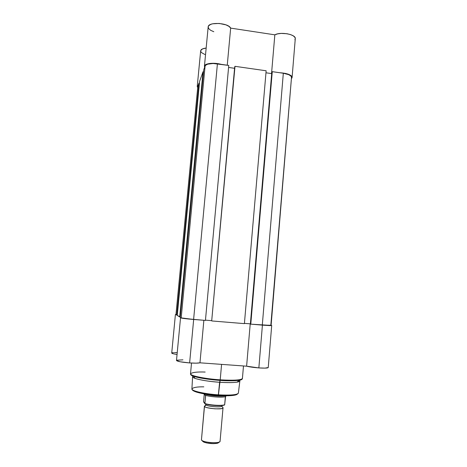 <?xml version="1.0" encoding="UTF-8"?>
<svg xmlns="http://www.w3.org/2000/svg" width="467" height="467" viewBox="0 0 467 467"><rect width="100%" height="100%" fill="white"/><g stroke="black" fill="none" stroke-linecap="round" stroke-linejoin="round"><path stroke-width="0.7" d="M294.881 39.724L295.232 38.971M295.272 38.708L294.934 37.401L293.329 35.883L290.602 34.611L287.065 33.741L281.21 33.408L277.637 33.875L274.841 34.832L230.657 28.113L228.947 26.368L225.946 24.862L219.227 23.438L212.631 23.799L210.617 24.43L208.661 25.79L208.171 26.888L208.714 28.645L210.687 30.332L213.804 31.727M200.652 50.815C200.915 49.385 202.754 48.463 206.157 48.054L202.491 48.918L200.687 50.617L197.232 86.541L198.183 85.362L197.261 86.383L197.669 87.65L197.232 86.553M200.682 51.282L201.569 52.648L204.855 54.487M204.435 66.232L204.657 67.195L204.441 66.174L205.404 64.825L210.057 63.419L215.491 63.372L221.066 64.323C213.956 62.28 204.365 63.424 204.435 66.232L208.165 26.952C207.973 21.669 228.334 22.696 230.657 28.113L227.254 65.211L230.657 28.113L274.841 34.832L271.537 73.582L274.841 34.832C280.667 31.487 296.218 34.459 295.278 38.691L292.091 77.446L291.402 78.707L292.05 77.685L291.729 76.337L291.069 75.66L288.845 74.416L285.641 73.442L279.786 72.735C287.345 73.278 291.449 74.848 292.091 77.446M180.227 317.297L203.752 69.729L205.095 65.975L181.19 317.904L180.227 317.297L203.752 69.729L205.095 65.975L181.19 317.904L193.612 319.451L217.418 63.798C210.658 63.086 206.554 63.81 205.095 65.975L205.562 65.281L207.675 64.172L213.11 63.489L228.766 65.427L205.439 320.426L193.612 319.451L217.418 63.798L228.766 65.427L205.439 320.426L185.212 318.605L181.593 318.039L180.227 317.297M228.579 67.446L234.58 68.305L228.579 67.446M211.714 320.671L205.462 320.152L211.714 320.671M234.703 66.921L211.697 320.852L235 66.32L211.697 320.852L235 66.32L266.143 70.78L244.399 323.631L211.942 320.963L244.399 323.631L266.143 70.78L235 66.32L234.703 66.921M244.422 323.362L250.382 323.853L271.695 73.605L265.974 72.788L271.695 73.605L250.446 323.87L244.422 323.362M271.099 325.429L291.507 77.417C291.309 75.526 288.577 74.136 283.323 73.243L272.273 71.661L271.876 72.239L250.429 324.04L250.779 324.156L272.273 71.661L271.876 72.239L250.429 324.04L250.779 324.156L272.273 71.661L283.323 73.243L262.296 325.102L250.779 324.156L271.099 325.429L262.296 325.102L283.323 73.243L288.758 74.679L290.912 76.063L291.507 77.423M291.49 77.528L270.825 325.289M197.775 86.868L175.96 314.583L197.821 86.372L198.96 83.179L176.8 315.132L175.989 314.618L197.821 86.372L198.96 83.179L199.427 83.243L198.96 83.179L176.8 315.132L177.285 315.172L175.995 314.554M177.262 315.423L199.602 81.375L203.034 71.749L179.713 316.97L177.262 315.423L199.602 81.375L203.034 71.749L203.554 71.825L203.034 71.749L179.713 316.97L180.256 317.017L177.262 315.423M192.655 389.927C193.525 392.735 211.353 395.263 218.241 395.514L218.433 394.837C211.201 394.58 192.241 391.848 191.902 388.958C193.069 387.458 197.045 386.746 203.822 386.834M195.089 378.381L193.391 376.198C191.178 375.211 190.221 374.411 190.518 373.798C189.812 375.707 204.733 378.83 220.214 379.834L220.12 380.401C226.746 380.955 233.097 380.914 239.174 380.284C240.943 379.998 241.924 379.595 242.116 379.076C241.97 379.578 240.99 379.98 239.174 380.284C235.029 380.914 228.678 380.955 220.12 380.401L219.618 382.275C205.702 381.376 192.188 378.539 192.591 376.735L193.116 376.093C192.013 376.723 192.667 377.482 195.089 378.381C200.442 380.138 208.621 381.434 219.618 382.275L218.305 395.491C204.844 394.586 191.686 391.93 191.902 388.958C191.493 390.984 204.756 394.002 218.433 394.837L220.12 380.401C208.113 379.484 199.205 378.083 193.391 376.198C191.651 375.573 190.758 375.007 190.705 374.481C190.775 375.013 191.668 375.585 193.391 376.198C200.156 378.521 213.477 379.992 220.12 380.401L220.214 379.834C212.059 379.49 190.571 376.542 190.518 373.798C192.264 372.345 197.144 371.761 205.171 372.047M176.485 360.477L180.075 361.756L189.625 362.929L193.671 319.486L197.413 319.767L193.671 319.486L189.625 362.929C194.844 363.273 198.288 363.238 199.964 362.818L246.611 366.186L258.852 367.914L262.419 325.143L269.926 325.598L271.555 325.552L271.117 325.254L262.419 325.143L258.852 367.914C264.678 368.282 267.807 368.154 268.245 367.535L271.701 325.487M180.536 317.805L193.671 319.486C185.761 318.792 181.383 318.231 180.536 317.805L176.485 360.483C177.285 361.429 181.669 362.246 189.625 362.929L196.134 363.163L199.964 362.818L203.863 320.298L199.964 362.818L246.611 366.186C249.635 366.939 253.715 367.511 258.852 367.914L264.976 368.119L268.245 367.529M220.214 379.834L221.58 364.383L220.214 379.834C233.955 380.611 241.357 380.144 242.42 378.433C241.935 380.599 227.645 380.424 220.214 379.834M175.405 314.536L176.246 314.781L175.405 314.536L171.722 353.058C171.809 353.478 173.59 353.945 177.057 354.459L173.105 353.723L171.774 352.959M262.419 325.143L258.601 324.798L262.419 325.143M177.238 352.567L174.36 352.567M173.561 352.608L171.996 352.848M182.936 359.835L176.83 360.203M219.618 382.275C227.458 382.771 233.29 382.724 237.113 382.129C239.653 381.679 240.435 381.043 239.454 380.226L239.863 380.949C238.713 382.526 231.965 382.969 219.618 382.275M218.433 394.837C230.57 395.461 237.218 394.884 238.374 393.103C237.65 395.351 225.012 395.345 218.433 394.837M192.754 390.173L193.087 390.546M193.636 390.932L196.543 392.128L202.982 393.669L215.97 395.351M220.477 395.642L228.62 395.742L234.539 395.205M235.549 394.977L236.67 394.592C233.337 396.045 223.868 395.905 218.282 395.52M236.956 394.44L237.335 394.13M250.219 323.841L246.611 366.186L250.219 323.841M239.863 380.949L238.374 393.103C236.956 395.456 230.26 396.249 218.299 395.491L218.241 395.514M223.01 407.878L221.959 406.366L222.911 407.592C224.049 408.462 221.399 408.87 214.972 408.823C208.019 408.047 204.523 407.259 204.476 406.448L205.789 404.737C206.472 406.465 221.597 407.732 221.971 406.092C221.597 407.732 206.472 406.465 205.789 404.737L204.476 406.448L205.55 405.531L204.406 406.214L201.446 439.908C202.205 442.588 220.389 443.913 220.074 441.274L223.01 407.878C223.378 409.921 205.282 408.532 204.476 406.448L201.446 439.908L203.67 442.039C208.142 443.58 212.718 443.989 217.394 443.265L218.83 442.214L218.579 442.745L217.184 443.311L213.285 443.65L206.945 443.014L204.394 442.331L202.474 441.134L203.67 442.039M219.98 440.906C220.296 441.49 219.782 441.963 218.439 442.325C214.995 443.311 206.023 442.506 202.806 440.93M205.731 404.043L205.789 404.737L205.731 404.043M204.383 393.92C207.938 395.596 221.416 396.798 225.217 395.777C221.416 396.798 207.938 395.596 204.383 393.92M203.647 401.97L204.89 403.698L205.573 395.485L203.845 393.827L205.573 395.485L204.914 394.866L205.614 395.87L204.92 403.523C209.724 405.198 221.994 405.957 224.662 404.761L225.327 397.137L226.162 395.782L225.567 396.553C223.238 397.779 209.987 396.927 205.322 395.245C209.987 396.927 223.238 397.779 225.567 396.553L224.662 404.761C221.994 405.957 209.724 405.198 204.92 403.523L203.589 401.544M205.725 404.043L215.526 405.537L223.956 405.181M224.65 404.819L224.621 404.936C221.866 406.308 209.619 405.484 204.861 403.751M204.248 394.23L203.594 401.48L204.248 394.23M204.406 406.214L201.446 439.908M204.85 403.762C208.895 405.292 219.899 406.185 223.535 405.286M192.591 376.735L191.902 388.958M190.518 373.798L191.517 363.046M237.113 382.129L239.174 380.284C241.521 379.7 242.607 379.081 242.42 378.433L243.488 365.959M222.006 405.514L221.959 406.354M205.743 405.035L205.819 404.066M218.439 442.325L217.394 443.265"/></g></svg>
